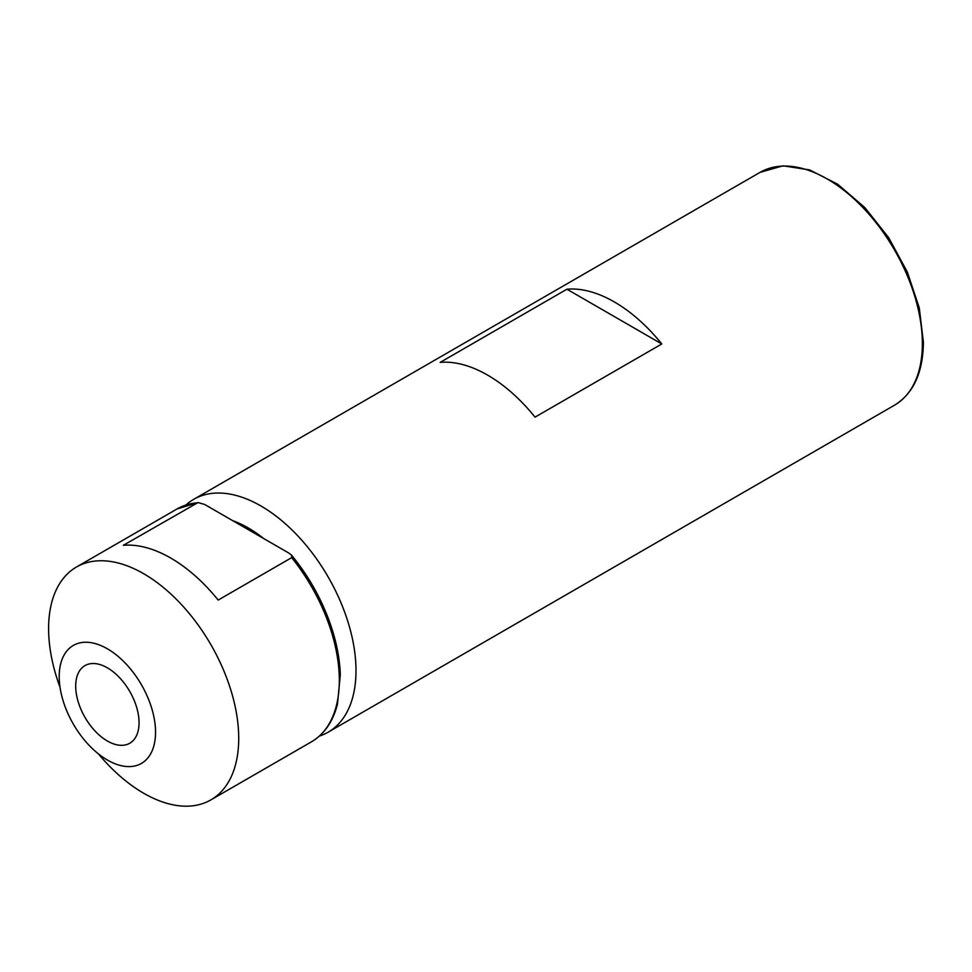<?xml version="1.0" encoding="UTF-8"?>
<svg xmlns="http://www.w3.org/2000/svg" width="972" height="972" viewBox="0 0 972 972"><rect width="100%" height="100%" fill="white"/><g stroke="black" fill="none" stroke-linecap="round" stroke-linejoin="round"><path stroke-width="1.46" d="M60.057 687.423A134.44 77.614 60 0 1 48.6 628.58A134.44 77.614 60 0 1 76.448 567.041A134.44 77.614 60 0 1 180.039 603.065A134.44 77.614 60 0 1 238.723 738.356A134.44 77.614 60 0 1 210.875 799.895A134.44 77.614 60 0 1 98.427 753.895M155.544 732.22A68.113 39.33 60 0 1 141.438 763.409A68.113 39.33 60 0 1 88.95 745.159A68.113 39.33 60 0 1 59.207 676.609A68.113 39.33 60 0 1 73.325 645.432A68.113 39.33 60 0 1 125.813 663.682A68.113 39.33 60 0 1 155.544 732.22M232.77 520.688A116.506 67.262 60 0 1 263.764 538.585M186.004 504.966A134.44 77.614 60 0 1 193.72 499.329A134.44 77.614 60 0 1 297.323 535.353A134.44 77.614 60 0 1 355.995 670.631A134.44 77.614 60 0 1 328.159 732.183A134.44 77.614 60 0 1 319.423 736.059M139.057 722.706A44.809 25.867 60 0 1 129.786 743.228A44.809 25.867 60 0 1 95.256 731.223A44.809 25.867 60 0 1 75.695 686.123A44.809 25.867 60 0 1 84.965 665.613A44.809 25.867 60 0 1 119.507 677.618A44.809 25.867 60 0 1 139.057 722.706M661.786 343.967A134.44 77.614 -120 0 0 566.931 289.206L440.195 362.374A134.44 77.614 60 0 1 535.037 417.134L661.786 343.967L566.931 289.206M218.178 600.076L291.685 557.636L291.624 555.243L288.915 553.104L204.679 504.48L198.045 502.548L123.323 545.316A134.44 77.614 60 0 1 218.178 600.076M193.72 499.329L760.08 172.348A134.44 77.614 60 0 1 863.671 208.373A134.44 77.614 60 0 1 922.355 343.663A134.44 77.614 60 0 1 894.507 405.203L328.159 732.183M291.685 557.636A134.44 77.614 60 0 1 339.325 680.266A134.44 77.614 60 0 1 311.477 741.806L210.875 799.895M76.448 567.041L177.05 508.964A134.44 77.614 60 0 1 196.842 502.876M760.08 172.348L783.043 165.811L809.652 169.918L837.633 184.206L864.703 207.425L888.627 237.569L907.362 272.075L919.293 307.966L923.4 342.193C923.06 372.543 913.425 393.538 894.507 405.203M177.05 508.964L198.045 502.548M291.624 555.243C307.966 575.205 320.553 597.258 329.411 621.4C336.093 639.941 339.726 657.716 340.309 674.714L337.503 704.007C333.056 721.576 324.381 734.176 311.477 741.806"/></g></svg>
